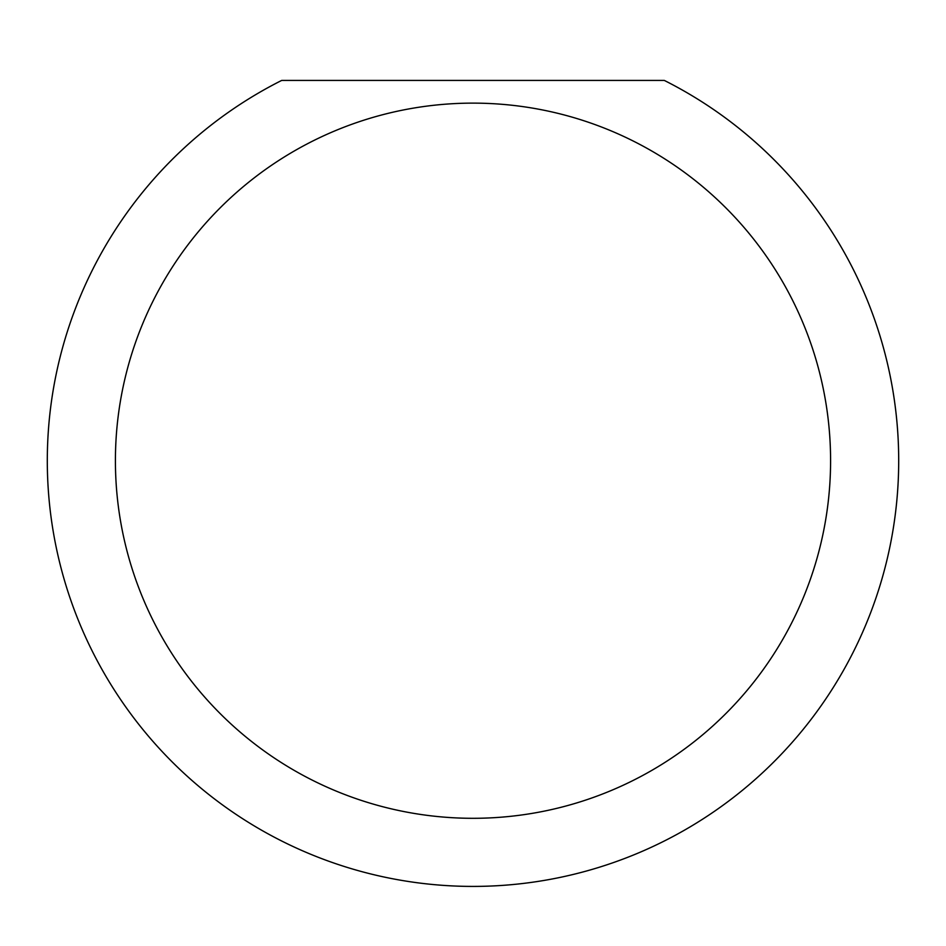 <?xml version="1.0" encoding="UTF-8"?>
<svg xmlns="http://www.w3.org/2000/svg" width="946" height="946" viewBox="0 0 946 946"><rect width="100%" height="100%" fill="white"/><g stroke="black" fill="none" stroke-linecap="round" stroke-linejoin="round"><path stroke-width="1.42" d="M830.588 460.714A357.588 357.588 0 0 1 473 818.302A357.588 357.588 0 0 1 115.412 460.714A357.588 357.588 0 0 1 473 103.126A357.588 357.588 0 0 1 830.588 460.714M47.3 460.714A425.7 425.7 0 0 0 473 886.414A425.7 425.7 0 0 0 664.305 80.422L281.695 80.422A425.7 425.7 0 0 0 47.3 460.714"/></g></svg>

